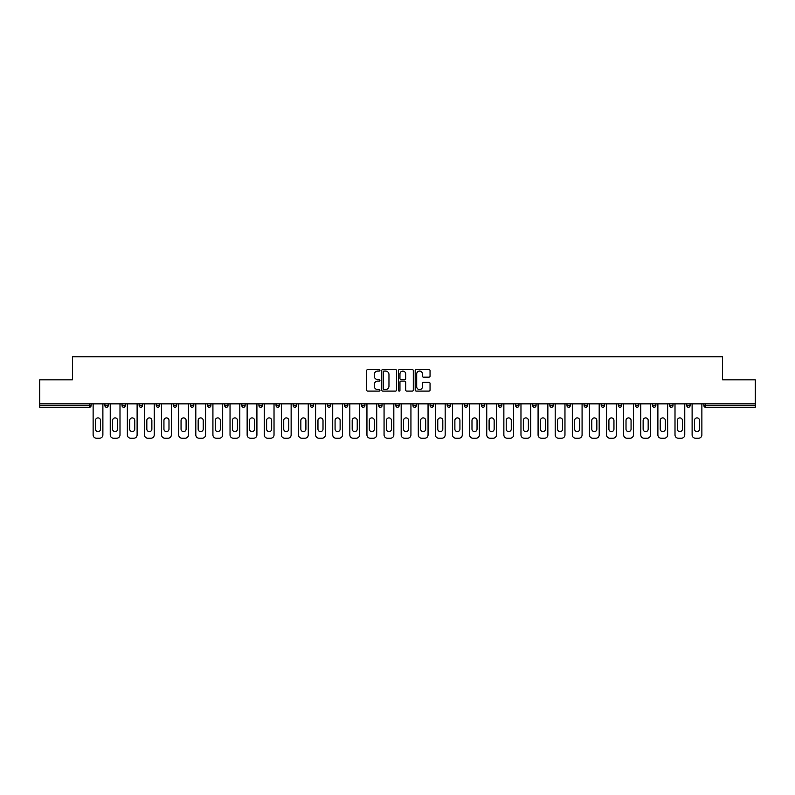 <?xml version="1.0" encoding="UTF-8"?>
<svg xmlns="http://www.w3.org/2000/svg" width="795" height="795" viewBox="0 0 795 795"><rect width="100%" height="100%" fill="white"/><g stroke="black" fill="none" stroke-linecap="round" stroke-linejoin="round"><path stroke-width="1.19" d="M379.95 370.321A0.755 0.755 0 0 0 379.195 369.566L367.757 369.566A1.073 1.073 0 0 0 366.674 370.639L366.674 390.027A1.073 1.073 0 0 0 367.757 391.1L379.195 391.1A0.755 0.755 0 0 0 379.95 390.345A0.755 0.755 0 0 0 379.195 389.59L377.714 389.59A3.448 3.448 0 0 1 374.266 386.141L374.266 384.532A3.448 3.448 0 0 1 377.714 381.083L379.195 381.083A0.755 0.755 0 0 0 379.95 380.328A0.755 0.755 0 0 0 379.195 379.573L377.714 379.573A3.448 3.448 0 0 1 374.266 376.134L374.266 374.515A3.448 3.448 0 0 1 377.714 371.066L379.195 371.066A0.755 0.755 0 0 0 379.95 370.321M428.972 377.158A1.073 1.073 0 0 0 430.045 376.075L430.045 370.639A1.073 1.073 0 0 0 428.972 369.566L416.262 369.566A1.073 1.073 0 0 0 415.189 370.639L415.189 390.027A1.073 1.073 0 0 0 416.262 391.1L428.972 391.1A1.073 1.073 0 0 0 430.045 390.027L430.045 383.458A1.073 1.073 0 0 0 428.972 382.375L423.536 382.375A1.073 1.073 0 0 0 422.453 383.458L422.453 386.708A2.882 2.882 0 0 1 419.571 389.59A2.882 2.882 0 0 1 416.699 386.708L416.699 373.948A2.882 2.882 0 0 1 419.571 371.066A2.882 2.882 0 0 1 422.453 373.948L422.453 376.075A1.073 1.073 0 0 0 423.536 377.158L428.972 377.158M39.75 403.86L39.75 379.841L72.444 379.841L72.444 356.796L722.556 356.796L722.556 379.841L755.25 379.841L755.25 403.86L39.75 403.86L39.75 405.619L89.447 405.619L89.447 403.86M396.556 370.639A1.073 1.073 0 0 0 395.483 369.566L382.773 369.566A1.073 1.073 0 0 0 381.699 370.639L381.699 390.027A1.073 1.073 0 0 0 382.773 391.1L395.483 391.1A1.073 1.073 0 0 0 396.556 390.027L396.556 370.639M399.517 369.566L412.227 369.566A1.073 1.073 0 0 1 413.301 370.639L413.301 390.027A1.073 1.073 0 0 1 412.227 391.1L406.792 391.1A1.073 1.073 0 0 1 405.708 390.027L405.708 382.166A1.073 1.073 0 0 0 404.635 381.083L401.028 381.083A1.073 1.073 0 0 0 399.955 382.166L399.955 390.345A0.755 0.755 0 0 1 399.199 391.1A0.755 0.755 0 0 1 398.444 390.345L398.444 370.639A1.073 1.073 0 0 1 399.517 369.566M91.097 403.86L91.097 405.619A1.65 1.65 0 0 1 89.447 407.269L39.75 407.269L39.75 405.619M755.25 403.86L755.25 407.269L705.553 407.269A1.65 1.65 0 0 1 703.903 405.619L703.903 403.86M104.91 403.86L104.91 405.619L104.91 403.86M89.447 407.269A1.65 1.65 0 0 0 91.097 405.619A1.65 1.65 0 0 1 89.447 407.269L89.447 405.619L91.097 405.619M106.56 407.269A1.65 1.65 0 0 1 104.91 405.619A1.65 1.65 0 0 0 106.56 407.269A1.65 1.65 0 0 0 108.209 405.619L108.209 403.86L108.209 405.619A1.65 1.65 0 0 1 106.56 407.269A1.65 1.65 0 0 1 104.91 405.619L108.209 405.619A1.65 1.65 0 0 1 106.56 407.269M122.032 403.86L122.032 405.619L122.032 403.86M125.322 403.86L125.322 405.619A1.65 1.65 0 0 1 123.672 407.269A1.65 1.65 0 0 1 122.032 405.619A1.65 1.65 0 0 0 123.672 407.269A1.65 1.65 0 0 0 125.322 405.619A1.65 1.65 0 0 1 123.672 407.269A1.65 1.65 0 0 1 122.032 405.619L125.322 405.619M139.145 403.86L139.145 405.619L139.145 403.86M142.434 403.86L142.434 405.619L142.434 403.86M156.257 405.619A1.65 1.65 0 0 0 157.907 407.269A1.65 1.65 0 0 0 159.547 405.619A1.65 1.65 0 0 1 157.907 407.269A1.65 1.65 0 0 0 159.547 405.619L159.547 403.86L159.547 405.619L156.257 405.619A1.65 1.65 0 0 0 157.907 407.269A1.65 1.65 0 0 1 156.257 405.619L156.257 403.86M173.37 403.86L173.37 405.619L173.37 403.86M176.659 403.86L176.659 405.619L176.659 403.86M193.781 403.86L193.781 405.619A1.65 1.65 0 0 1 192.132 407.269A1.65 1.65 0 0 1 190.482 405.619L190.482 403.86M209.244 407.269A1.65 1.65 0 0 0 210.894 405.619L210.894 403.86L210.894 405.619A1.65 1.65 0 0 1 209.244 407.269A1.65 1.65 0 0 1 207.604 405.619L207.604 403.86M224.717 403.86L224.717 405.619L224.717 403.86M228.006 403.86L228.006 405.619A1.65 1.65 0 0 1 226.356 407.269A1.65 1.65 0 0 1 224.717 405.619L228.006 405.619A1.65 1.65 0 0 1 226.356 407.269M245.118 403.86L245.118 405.619A1.65 1.65 0 0 1 243.469 407.269A1.65 1.65 0 0 1 241.829 405.619L241.829 403.86M260.591 407.269A1.65 1.65 0 0 0 262.231 405.619L262.231 403.86L262.231 405.619A1.65 1.65 0 0 1 260.591 407.269A1.65 1.65 0 0 1 258.941 405.619L258.941 403.86M279.343 403.86L279.343 405.619A1.65 1.65 0 0 1 277.703 407.269A1.65 1.65 0 0 1 276.054 405.619L276.054 403.86M293.166 403.86L293.166 405.619L293.166 403.86M296.465 403.86L296.465 405.619A1.65 1.65 0 0 1 294.816 407.269A1.65 1.65 0 0 1 293.166 405.619L296.465 405.619A1.65 1.65 0 0 1 294.816 407.269M313.578 403.86L313.578 405.619L310.288 405.619A1.65 1.65 0 0 0 311.928 407.269A1.65 1.65 0 0 1 310.288 405.619L310.288 403.86M329.041 407.269A1.65 1.65 0 0 0 330.69 405.619L330.69 403.86L330.69 405.619A1.65 1.65 0 0 1 329.041 407.269A1.65 1.65 0 0 1 327.401 405.619L327.401 403.86M347.803 403.86L347.803 405.619A1.65 1.65 0 0 1 346.153 407.269A1.65 1.65 0 0 1 344.513 405.619L344.513 403.86M361.626 403.86L361.626 405.619L361.626 403.86M364.915 403.86L364.915 405.619A1.65 1.65 0 0 1 363.275 407.269A1.65 1.65 0 0 1 361.626 405.619L364.915 405.619A1.65 1.65 0 0 1 363.275 407.269M382.027 403.86L382.027 405.619A1.65 1.65 0 0 1 380.388 407.269A1.65 1.65 0 0 1 378.738 405.619L378.738 403.86M395.85 405.619L399.15 405.619A1.65 1.65 0 0 1 397.5 407.269A1.65 1.65 0 0 0 399.15 405.619L399.15 403.86L399.15 405.619A1.65 1.65 0 0 1 397.5 407.269A1.65 1.65 0 0 1 395.85 405.619L395.85 403.86M416.262 403.86L416.262 405.619A1.65 1.65 0 0 1 414.612 407.269A1.65 1.65 0 0 1 412.973 405.619L412.973 403.86M430.085 403.86L430.085 405.619L430.085 403.86M433.374 403.86L433.374 405.619L433.374 403.86M447.197 403.86L447.197 405.619L447.197 403.86M450.487 403.86L450.487 405.619A1.65 1.65 0 0 1 448.847 407.269A1.65 1.65 0 0 1 447.197 405.619L450.487 405.619A1.65 1.65 0 0 1 448.847 407.269M464.31 403.86L464.31 405.619L464.31 403.86M467.599 403.86L467.599 405.619L467.599 403.86M481.422 403.86L481.422 405.619L481.422 403.86M484.712 403.86L484.712 405.619A1.65 1.65 0 0 1 483.072 407.269A1.65 1.65 0 0 1 481.422 405.619A1.65 1.65 0 0 0 483.072 407.269A1.65 1.65 0 0 0 484.712 405.619A1.65 1.65 0 0 1 483.072 407.269A1.65 1.65 0 0 1 481.422 405.619L484.712 405.619M501.834 403.86L501.834 405.619A1.65 1.65 0 0 1 500.184 407.269A1.65 1.65 0 0 1 498.535 405.619L498.535 403.86M518.946 403.86L518.946 405.619L515.657 405.619A1.65 1.65 0 0 0 517.297 407.269A1.65 1.65 0 0 1 515.657 405.619L515.657 403.86M536.059 403.86L536.059 405.619A1.65 1.65 0 0 1 534.409 407.269A1.65 1.65 0 0 1 532.769 405.619L532.769 403.86M549.882 403.86L549.882 405.619L549.882 403.86M553.171 403.86L553.171 405.619A1.65 1.65 0 0 1 551.531 407.269A1.65 1.65 0 0 1 549.882 405.619A1.65 1.65 0 0 0 551.531 407.269A1.65 1.65 0 0 1 549.882 405.619L553.171 405.619A1.65 1.65 0 0 1 551.531 407.269M570.283 403.86L570.283 405.619A1.65 1.65 0 0 1 568.644 407.269A1.65 1.65 0 0 1 566.994 405.619L566.994 403.86M587.396 403.86L587.396 405.619L584.106 405.619A1.65 1.65 0 0 0 585.756 407.269A1.65 1.65 0 0 1 584.106 405.619L584.106 403.86M604.518 403.86L604.518 405.619A1.65 1.65 0 0 1 602.868 407.269A1.65 1.65 0 0 1 601.219 405.619L601.219 403.86M621.63 403.86L621.63 405.619L618.341 405.619A1.65 1.65 0 0 0 619.981 407.269A1.65 1.65 0 0 1 618.341 405.619L618.341 403.86M638.743 403.86L638.743 405.619A1.65 1.65 0 0 1 637.093 407.269A1.65 1.65 0 0 1 635.453 405.619L635.453 403.86M655.855 403.86L655.855 405.619L652.566 405.619A1.65 1.65 0 0 0 654.215 407.269A1.65 1.65 0 0 1 652.566 405.619L652.566 403.86M672.968 403.86L672.968 405.619A1.65 1.65 0 0 1 671.328 407.269A1.65 1.65 0 0 1 669.678 405.619L669.678 403.86M690.09 403.86L690.09 405.619L686.791 405.619A1.65 1.65 0 0 0 688.44 407.269A1.65 1.65 0 0 1 686.791 405.619L686.791 403.86M140.785 407.269A1.65 1.65 0 0 1 139.145 405.619A1.65 1.65 0 0 0 140.785 407.269A1.65 1.65 0 0 0 142.434 405.619A1.65 1.65 0 0 1 140.785 407.269A1.65 1.65 0 0 1 139.145 405.619L142.434 405.619A1.65 1.65 0 0 1 140.785 407.269M175.019 407.269A1.65 1.65 0 0 1 173.37 405.619A1.65 1.65 0 0 0 175.019 407.269A1.65 1.65 0 0 0 176.659 405.619A1.65 1.65 0 0 1 175.019 407.269A1.65 1.65 0 0 1 173.37 405.619L176.659 405.619A1.65 1.65 0 0 1 175.019 407.269M311.928 407.269A1.65 1.65 0 0 0 313.578 405.619A1.65 1.65 0 0 1 311.928 407.269A1.65 1.65 0 0 1 310.288 405.619M431.725 407.269A1.65 1.65 0 0 1 430.085 405.619L433.374 405.619A1.65 1.65 0 0 1 431.725 407.269A1.65 1.65 0 0 0 433.374 405.619A1.65 1.65 0 0 1 431.725 407.269M465.959 407.269A1.65 1.65 0 0 1 464.31 405.619A1.65 1.65 0 0 0 465.959 407.269A1.65 1.65 0 0 0 467.599 405.619A1.65 1.65 0 0 1 465.959 407.269A1.65 1.65 0 0 1 464.31 405.619L467.599 405.619M517.297 407.269A1.65 1.65 0 0 0 518.946 405.619A1.65 1.65 0 0 1 517.297 407.269A1.65 1.65 0 0 1 515.657 405.619M585.756 407.269A1.65 1.65 0 0 0 587.396 405.619A1.65 1.65 0 0 1 585.756 407.269A1.65 1.65 0 0 1 584.106 405.619M621.63 405.619A1.65 1.65 0 0 1 619.981 407.269A1.65 1.65 0 0 0 621.63 405.619A1.65 1.65 0 0 1 619.981 407.269A1.65 1.65 0 0 1 618.341 405.619M654.215 407.269A1.65 1.65 0 0 0 655.855 405.619A1.65 1.65 0 0 1 654.215 407.269A1.65 1.65 0 0 1 652.566 405.619M671.328 407.269A1.65 1.65 0 0 0 672.968 405.619A1.65 1.65 0 0 1 671.328 407.269M688.44 407.269A1.65 1.65 0 0 0 690.09 405.619A1.65 1.65 0 0 1 688.44 407.269A1.65 1.65 0 0 1 686.791 405.619M705.553 403.86L705.553 407.269A1.65 1.65 0 0 1 703.903 405.619L755.25 405.619M383.955 371.066A0.755 0.755 0 0 0 383.21 371.822L383.21 388.834A0.755 0.755 0 0 0 383.955 389.59L385.515 389.59A3.448 3.448 0 0 0 388.964 386.141L388.964 374.515A3.448 3.448 0 0 0 385.515 371.066L383.955 371.066M405.708 374.008A2.882 2.882 0 0 0 402.827 371.126A2.882 2.882 0 0 0 399.955 374.008L399.955 378.5A1.073 1.073 0 0 0 401.028 379.573L404.635 379.573A1.073 1.073 0 0 0 405.708 378.5L405.708 374.008M100.528 420.426A2.524 2.524 0 0 0 98.004 417.902A2.524 2.524 0 0 0 95.48 420.426A2.524 2.524 0 0 1 98.004 417.902A2.524 2.524 0 0 1 100.528 420.426L100.528 429.091A2.524 2.524 0 0 1 98.004 431.615A2.524 2.524 0 0 1 95.48 429.091A2.524 2.524 0 0 0 98.004 431.615A2.524 2.524 0 0 0 100.528 429.091M93.124 403.86L93.124 434.905L93.124 403.86M96.414 438.204L99.594 438.204L96.414 438.204A3.289 3.289 0 0 1 93.124 434.905M102.883 403.86L102.883 434.905L102.883 403.86M95.48 429.091L95.48 420.426M99.594 438.204A3.289 3.289 0 0 0 102.883 434.905M117.64 420.426A2.524 2.524 0 0 0 115.116 417.902A2.524 2.524 0 0 0 112.592 420.426A2.524 2.524 0 0 1 115.116 417.902A2.524 2.524 0 0 1 117.64 420.426L117.64 429.091A2.524 2.524 0 0 1 115.116 431.615A2.524 2.524 0 0 1 112.592 429.091A2.524 2.524 0 0 0 115.116 431.615A2.524 2.524 0 0 0 117.64 429.091M110.237 403.86L110.237 434.905L110.237 403.86M113.526 438.204L116.706 438.204L113.526 438.204A3.289 3.289 0 0 1 110.237 434.905M119.995 403.86L119.995 434.905L119.995 403.86M134.752 420.426A2.524 2.524 0 0 0 132.228 417.902A2.524 2.524 0 0 0 129.704 420.426A2.524 2.524 0 0 1 132.228 417.902A2.524 2.524 0 0 1 134.752 420.426L134.752 429.091A2.524 2.524 0 0 1 132.228 431.615A2.524 2.524 0 0 1 129.704 429.091A2.524 2.524 0 0 0 132.228 431.615A2.524 2.524 0 0 0 134.752 429.091M127.349 403.86L127.349 434.905L127.349 403.86M130.638 438.204L133.818 438.204L130.638 438.204A3.289 3.289 0 0 1 127.349 434.905M137.118 403.86L137.118 434.905L137.118 403.86M151.865 420.426A2.524 2.524 0 0 0 149.351 417.902A2.524 2.524 0 0 0 146.827 420.426A2.524 2.524 0 0 1 149.351 417.902A2.524 2.524 0 0 1 151.865 420.426L151.865 429.091A2.524 2.524 0 0 1 149.351 431.615A2.524 2.524 0 0 1 146.827 429.091A2.524 2.524 0 0 0 149.351 431.615A2.524 2.524 0 0 0 151.865 429.091M144.461 403.86L144.461 434.905L144.461 403.86M147.751 438.204L150.941 438.204L147.751 438.204A3.289 3.289 0 0 1 144.461 434.905M154.23 403.86L154.23 434.905L154.23 403.86M168.987 420.426A2.524 2.524 0 0 0 166.463 417.902A2.524 2.524 0 0 0 163.939 420.426A2.524 2.524 0 0 1 166.463 417.902A2.524 2.524 0 0 1 168.987 420.426L168.987 429.091A2.524 2.524 0 0 1 166.463 431.615A2.524 2.524 0 0 1 163.939 429.091A2.524 2.524 0 0 0 166.463 431.615A2.524 2.524 0 0 0 168.987 429.091M161.574 403.86L161.574 434.905L161.574 403.86M164.873 438.204L168.053 438.204L164.873 438.204A3.289 3.289 0 0 1 161.574 434.905M171.342 403.86L171.342 434.905L171.342 403.86M186.1 420.426A2.524 2.524 0 0 0 183.575 417.902A2.524 2.524 0 0 0 181.051 420.426A2.524 2.524 0 0 1 183.575 417.902A2.524 2.524 0 0 1 186.1 420.426L186.1 429.091A2.524 2.524 0 0 1 183.575 431.615A2.524 2.524 0 0 1 181.051 429.091A2.524 2.524 0 0 0 183.575 431.615A2.524 2.524 0 0 0 186.1 429.091M178.696 403.86L178.696 434.905L178.696 403.86M181.985 438.204L185.165 438.204L181.985 438.204A3.289 3.289 0 0 1 178.696 434.905M188.455 403.86L188.455 434.905L188.455 403.86M112.592 429.091L112.592 420.426M116.706 438.204A3.289 3.289 0 0 0 119.995 434.905M129.704 429.091L129.704 420.426M133.818 438.204A3.289 3.289 0 0 0 137.118 434.905M146.827 429.091L146.827 420.426M150.941 438.204A3.289 3.289 0 0 0 154.23 434.905M163.939 429.091L163.939 420.426M168.053 438.204A3.289 3.289 0 0 0 171.342 434.905M181.051 429.091L181.051 420.426M185.165 438.204A3.289 3.289 0 0 0 188.455 434.905M203.212 420.426A2.524 2.524 0 0 0 200.688 417.902A2.524 2.524 0 0 0 198.164 420.426A2.524 2.524 0 0 1 200.688 417.902A2.524 2.524 0 0 1 203.212 420.426L203.212 429.091A2.524 2.524 0 0 1 200.688 431.615A2.524 2.524 0 0 1 198.164 429.091A2.524 2.524 0 0 0 200.688 431.615A2.524 2.524 0 0 0 203.212 429.091M195.809 403.86L195.809 434.905L195.809 403.86M199.098 438.204L202.278 438.204L199.098 438.204A3.289 3.289 0 0 1 195.809 434.905M205.567 403.86L205.567 434.905L205.567 403.86M198.164 429.091L198.164 420.426M202.278 438.204A3.289 3.289 0 0 0 205.567 434.905M220.324 420.426A2.524 2.524 0 0 0 217.8 417.902A2.524 2.524 0 0 0 215.276 420.426A2.524 2.524 0 0 1 217.8 417.902A2.524 2.524 0 0 1 220.324 420.426L220.324 429.091A2.524 2.524 0 0 1 217.8 431.615A2.524 2.524 0 0 1 215.276 429.091A2.524 2.524 0 0 0 217.8 431.615A2.524 2.524 0 0 0 220.324 429.091M212.921 403.86L212.921 434.905L212.921 403.86M216.21 438.204L219.39 438.204L216.21 438.204A3.289 3.289 0 0 1 212.921 434.905M222.68 403.86L222.68 434.905L222.68 403.86M215.276 429.091L215.276 420.426M219.39 438.204A3.289 3.289 0 0 0 222.68 434.905M237.437 420.426A2.524 2.524 0 0 0 234.913 417.902A2.524 2.524 0 0 0 232.388 420.426A2.524 2.524 0 0 1 234.913 417.902A2.524 2.524 0 0 1 237.437 420.426L237.437 429.091A2.524 2.524 0 0 1 234.913 431.615A2.524 2.524 0 0 1 232.388 429.091A2.524 2.524 0 0 0 234.913 431.615A2.524 2.524 0 0 0 237.437 429.091M230.033 403.86L230.033 434.905L230.033 403.86M233.323 438.204L236.503 438.204L233.323 438.204A3.289 3.289 0 0 1 230.033 434.905M239.802 403.86L239.802 434.905L239.802 403.86M232.388 429.091L232.388 420.426M236.503 438.204A3.289 3.289 0 0 0 239.802 434.905M254.549 420.426A2.524 2.524 0 0 0 252.035 417.902A2.524 2.524 0 0 0 249.511 420.426A2.524 2.524 0 0 1 252.035 417.902A2.524 2.524 0 0 1 254.549 420.426L254.549 429.091A2.524 2.524 0 0 1 252.035 431.615A2.524 2.524 0 0 1 249.511 429.091A2.524 2.524 0 0 0 252.035 431.615A2.524 2.524 0 0 0 254.549 429.091M247.146 403.86L247.146 434.905L247.146 403.86M250.435 438.204L253.625 438.204L250.435 438.204A3.289 3.289 0 0 1 247.146 434.905M256.914 403.86L256.914 434.905L256.914 403.86M249.511 429.091L249.511 420.426M253.625 438.204A3.289 3.289 0 0 0 256.914 434.905M271.671 420.426A2.524 2.524 0 0 0 269.147 417.902A2.524 2.524 0 0 0 266.623 420.426A2.524 2.524 0 0 1 269.147 417.902A2.524 2.524 0 0 1 271.671 420.426L271.671 429.091A2.524 2.524 0 0 1 269.147 431.615A2.524 2.524 0 0 1 266.623 429.091A2.524 2.524 0 0 0 269.147 431.615A2.524 2.524 0 0 0 271.671 429.091M264.258 403.86L264.258 434.905L264.258 403.86M267.557 438.204L270.737 438.204L267.557 438.204A3.289 3.289 0 0 1 264.258 434.905M274.027 403.86L274.027 434.905L274.027 403.86M266.623 429.091L266.623 420.426M270.737 438.204A3.289 3.289 0 0 0 274.027 434.905M288.784 420.426A2.524 2.524 0 0 0 286.26 417.902A2.524 2.524 0 0 0 283.736 420.426A2.524 2.524 0 0 1 286.26 417.902A2.524 2.524 0 0 1 288.784 420.426L288.784 429.091A2.524 2.524 0 0 1 286.26 431.615A2.524 2.524 0 0 1 283.736 429.091A2.524 2.524 0 0 0 286.26 431.615A2.524 2.524 0 0 0 288.784 429.091M281.38 403.86L281.38 434.905L281.38 403.86M284.67 438.204L287.85 438.204L284.67 438.204A3.289 3.289 0 0 1 281.38 434.905M291.139 403.86L291.139 434.905L291.139 403.86M283.736 429.091L283.736 420.426M287.85 438.204A3.289 3.289 0 0 0 291.139 434.905M305.896 420.426A2.524 2.524 0 0 0 303.372 417.902A2.524 2.524 0 0 0 300.848 420.426A2.524 2.524 0 0 1 303.372 417.902A2.524 2.524 0 0 1 305.896 420.426L305.896 429.091A2.524 2.524 0 0 1 303.372 431.615A2.524 2.524 0 0 1 300.848 429.091A2.524 2.524 0 0 0 303.372 431.615A2.524 2.524 0 0 0 305.896 429.091M298.493 403.86L298.493 434.905L298.493 403.86M301.782 438.204L304.962 438.204L301.782 438.204A3.289 3.289 0 0 1 298.493 434.905M308.251 403.86L308.251 434.905L308.251 403.86M300.848 429.091L300.848 420.426M304.962 438.204A3.289 3.289 0 0 0 308.251 434.905M323.009 420.426A2.524 2.524 0 0 0 320.484 417.902A2.524 2.524 0 0 0 317.96 420.426A2.524 2.524 0 0 1 320.484 417.902A2.524 2.524 0 0 1 323.009 420.426L323.009 429.091A2.524 2.524 0 0 1 320.484 431.615A2.524 2.524 0 0 1 317.96 429.091A2.524 2.524 0 0 0 320.484 431.615A2.524 2.524 0 0 0 323.009 429.091M315.605 403.86L315.605 434.905L315.605 403.86M318.894 438.204L322.074 438.204L318.894 438.204A3.289 3.289 0 0 1 315.605 434.905M325.364 403.86L325.364 434.905L325.364 403.86M317.96 429.091L317.96 420.426M322.074 438.204A3.289 3.289 0 0 0 325.364 434.905M340.121 420.426A2.524 2.524 0 0 0 337.597 417.902A2.524 2.524 0 0 0 335.073 420.426A2.524 2.524 0 0 1 337.597 417.902A2.524 2.524 0 0 1 340.121 420.426L340.121 429.091A2.524 2.524 0 0 1 337.597 431.615A2.524 2.524 0 0 1 335.073 429.091A2.524 2.524 0 0 0 337.597 431.615A2.524 2.524 0 0 0 340.121 429.091M332.717 403.86L332.717 434.905L332.717 403.86M336.007 438.204L339.187 438.204L336.007 438.204A3.289 3.289 0 0 1 332.717 434.905M342.486 403.86L342.486 434.905L342.486 403.86M335.073 429.091L335.073 420.426M339.187 438.204A3.289 3.289 0 0 0 342.486 434.905M357.233 420.426A2.524 2.524 0 0 0 354.719 417.902A2.524 2.524 0 0 0 352.195 420.426A2.524 2.524 0 0 1 354.719 417.902A2.524 2.524 0 0 1 357.233 420.426L357.233 429.091A2.524 2.524 0 0 1 354.719 431.615A2.524 2.524 0 0 1 352.195 429.091A2.524 2.524 0 0 0 354.719 431.615A2.524 2.524 0 0 0 357.233 429.091M349.83 403.86L349.83 434.905L349.83 403.86M353.119 438.204L356.309 438.204L353.119 438.204A3.289 3.289 0 0 1 349.83 434.905M359.598 403.86L359.598 434.905L359.598 403.86M352.195 429.091L352.195 420.426M356.309 438.204A3.289 3.289 0 0 0 359.598 434.905M374.356 420.426A2.524 2.524 0 0 0 371.831 417.902A2.524 2.524 0 0 0 369.307 420.426A2.524 2.524 0 0 1 371.831 417.902A2.524 2.524 0 0 1 374.356 420.426L374.356 429.091A2.524 2.524 0 0 1 371.831 431.615A2.524 2.524 0 0 1 369.307 429.091A2.524 2.524 0 0 0 371.831 431.615A2.524 2.524 0 0 0 374.356 429.091M366.942 403.86L366.942 434.905L366.942 403.86M370.241 438.204L373.421 438.204L370.241 438.204A3.289 3.289 0 0 1 366.942 434.905M376.711 403.86L376.711 434.905L376.711 403.86M369.307 429.091L369.307 420.426M373.421 438.204A3.289 3.289 0 0 0 376.711 434.905M391.468 420.426A2.524 2.524 0 0 0 388.944 417.902A2.524 2.524 0 0 0 386.42 420.426A2.524 2.524 0 0 1 388.944 417.902A2.524 2.524 0 0 1 391.468 420.426L391.468 429.091A2.524 2.524 0 0 1 388.944 431.615A2.524 2.524 0 0 1 386.42 429.091A2.524 2.524 0 0 0 388.944 431.615A2.524 2.524 0 0 0 391.468 429.091M384.065 403.86L384.065 434.905L384.065 403.86M387.354 438.204L390.534 438.204L387.354 438.204A3.289 3.289 0 0 1 384.065 434.905M393.823 403.86L393.823 434.905L393.823 403.86M386.42 429.091L386.42 420.426M390.534 438.204A3.289 3.289 0 0 0 393.823 434.905M408.58 420.426A2.524 2.524 0 0 0 406.056 417.902A2.524 2.524 0 0 0 403.532 420.426A2.524 2.524 0 0 1 406.056 417.902A2.524 2.524 0 0 1 408.58 420.426L408.58 429.091A2.524 2.524 0 0 1 406.056 431.615A2.524 2.524 0 0 1 403.532 429.091A2.524 2.524 0 0 0 406.056 431.615A2.524 2.524 0 0 0 408.58 429.091M401.177 403.86L401.177 434.905L401.177 403.86M404.466 438.204L407.646 438.204L404.466 438.204A3.289 3.289 0 0 1 401.177 434.905M410.935 403.86L410.935 434.905L410.935 403.86M403.532 429.091L403.532 420.426M407.646 438.204A3.289 3.289 0 0 0 410.935 434.905M425.693 420.426A2.524 2.524 0 0 0 423.169 417.902A2.524 2.524 0 0 0 420.644 420.426A2.524 2.524 0 0 1 423.169 417.902A2.524 2.524 0 0 1 425.693 420.426L425.693 429.091A2.524 2.524 0 0 1 423.169 431.615A2.524 2.524 0 0 1 420.644 429.091A2.524 2.524 0 0 0 423.169 431.615A2.524 2.524 0 0 0 425.693 429.091M418.289 403.86L418.289 434.905L418.289 403.86M421.579 438.204L424.759 438.204L421.579 438.204A3.289 3.289 0 0 1 418.289 434.905M428.058 403.86L428.058 434.905L428.058 403.86M420.644 429.091L420.644 420.426M424.759 438.204A3.289 3.289 0 0 0 428.058 434.905M442.805 420.426A2.524 2.524 0 0 0 440.281 417.902A2.524 2.524 0 0 0 437.767 420.426A2.524 2.524 0 0 1 440.281 417.902A2.524 2.524 0 0 1 442.805 420.426L442.805 429.091A2.524 2.524 0 0 1 440.281 431.615A2.524 2.524 0 0 1 437.767 429.091A2.524 2.524 0 0 0 440.281 431.615A2.524 2.524 0 0 0 442.805 429.091M435.402 403.86L435.402 434.905L435.402 403.86M438.691 438.204L441.881 438.204L438.691 438.204A3.289 3.289 0 0 1 435.402 434.905M445.17 403.86L445.17 434.905L445.17 403.86M437.767 429.091L437.767 420.426M441.881 438.204A3.289 3.289 0 0 0 445.17 434.905M459.927 420.426A2.524 2.524 0 0 0 457.403 417.902A2.524 2.524 0 0 0 454.879 420.426A2.524 2.524 0 0 1 457.403 417.902A2.524 2.524 0 0 1 459.927 420.426L459.927 429.091A2.524 2.524 0 0 1 457.403 431.615A2.524 2.524 0 0 1 454.879 429.091A2.524 2.524 0 0 0 457.403 431.615A2.524 2.524 0 0 0 459.927 429.091M452.514 403.86L452.514 434.905L452.514 403.86M455.813 438.204L458.993 438.204L455.813 438.204A3.289 3.289 0 0 1 452.514 434.905M462.283 403.86L462.283 434.905L462.283 403.86M454.879 429.091L454.879 420.426M458.993 438.204A3.289 3.289 0 0 0 462.283 434.905M477.04 420.426A2.524 2.524 0 0 0 474.516 417.902A2.524 2.524 0 0 0 471.991 420.426A2.524 2.524 0 0 1 474.516 417.902A2.524 2.524 0 0 1 477.04 420.426L477.04 429.091A2.524 2.524 0 0 1 474.516 431.615A2.524 2.524 0 0 1 471.991 429.091A2.524 2.524 0 0 0 474.516 431.615A2.524 2.524 0 0 0 477.04 429.091M469.636 403.86L469.636 434.905L469.636 403.86M472.926 438.204L476.106 438.204L472.926 438.204A3.289 3.289 0 0 1 469.636 434.905M479.395 403.86L479.395 434.905L479.395 403.86M471.991 429.091L471.991 420.426M476.106 438.204A3.289 3.289 0 0 0 479.395 434.905M494.152 420.426A2.524 2.524 0 0 0 491.628 417.902A2.524 2.524 0 0 0 489.104 420.426A2.524 2.524 0 0 1 491.628 417.902A2.524 2.524 0 0 1 494.152 420.426L494.152 429.091A2.524 2.524 0 0 1 491.628 431.615A2.524 2.524 0 0 1 489.104 429.091A2.524 2.524 0 0 0 491.628 431.615A2.524 2.524 0 0 0 494.152 429.091M486.749 403.86L486.749 434.905L486.749 403.86M490.038 438.204L493.218 438.204L490.038 438.204A3.289 3.289 0 0 1 486.749 434.905M496.507 403.86L496.507 434.905L496.507 403.86M489.104 429.091L489.104 420.426M493.218 438.204A3.289 3.289 0 0 0 496.507 434.905M511.265 420.426A2.524 2.524 0 0 0 508.74 417.902A2.524 2.524 0 0 0 506.216 420.426A2.524 2.524 0 0 1 508.74 417.902A2.524 2.524 0 0 1 511.265 420.426L511.265 429.091A2.524 2.524 0 0 1 508.74 431.615A2.524 2.524 0 0 1 506.216 429.091A2.524 2.524 0 0 0 508.74 431.615A2.524 2.524 0 0 0 511.265 429.091M503.861 403.86L503.861 434.905L503.861 403.86M507.15 438.204L510.33 438.204L507.15 438.204A3.289 3.289 0 0 1 503.861 434.905M513.62 403.86L513.62 434.905L513.62 403.86M506.216 429.091L506.216 420.426M510.33 438.204A3.289 3.289 0 0 0 513.62 434.905M528.377 420.426A2.524 2.524 0 0 0 525.853 417.902A2.524 2.524 0 0 0 523.329 420.426A2.524 2.524 0 0 1 525.853 417.902A2.524 2.524 0 0 1 528.377 420.426L528.377 429.091A2.524 2.524 0 0 1 525.853 431.615A2.524 2.524 0 0 1 523.329 429.091A2.524 2.524 0 0 0 525.853 431.615A2.524 2.524 0 0 0 528.377 429.091M520.973 403.86L520.973 434.905L520.973 403.86M524.263 438.204L527.443 438.204L524.263 438.204A3.289 3.289 0 0 1 520.973 434.905M530.742 403.86L530.742 434.905L530.742 403.86M523.329 429.091L523.329 420.426M527.443 438.204A3.289 3.289 0 0 0 530.742 434.905M545.489 420.426A2.524 2.524 0 0 0 542.965 417.902A2.524 2.524 0 0 0 540.451 420.426A2.524 2.524 0 0 1 542.965 417.902A2.524 2.524 0 0 1 545.489 420.426L545.489 429.091A2.524 2.524 0 0 1 542.965 431.615A2.524 2.524 0 0 1 540.451 429.091A2.524 2.524 0 0 0 542.965 431.615A2.524 2.524 0 0 0 545.489 429.091M538.086 403.86L538.086 434.905L538.086 403.86M541.375 438.204L544.565 438.204L541.375 438.204A3.289 3.289 0 0 1 538.086 434.905M547.854 403.86L547.854 434.905L547.854 403.86M540.451 429.091L540.451 420.426M544.565 438.204A3.289 3.289 0 0 0 547.854 434.905M562.612 420.426A2.524 2.524 0 0 0 560.087 417.902A2.524 2.524 0 0 0 557.563 420.426A2.524 2.524 0 0 1 560.087 417.902A2.524 2.524 0 0 1 562.612 420.426L562.612 429.091A2.524 2.524 0 0 1 560.087 431.615A2.524 2.524 0 0 1 557.563 429.091A2.524 2.524 0 0 0 560.087 431.615A2.524 2.524 0 0 0 562.612 429.091M555.198 403.86L555.198 434.905L555.198 403.86M558.497 438.204L561.677 438.204L558.497 438.204A3.289 3.289 0 0 1 555.198 434.905M564.967 403.86L564.967 434.905L564.967 403.86M557.563 429.091L557.563 420.426M561.677 438.204A3.289 3.289 0 0 0 564.967 434.905M579.724 420.426A2.524 2.524 0 0 0 577.2 417.902A2.524 2.524 0 0 0 574.676 420.426A2.524 2.524 0 0 1 577.2 417.902A2.524 2.524 0 0 1 579.724 420.426L579.724 429.091A2.524 2.524 0 0 1 577.2 431.615A2.524 2.524 0 0 1 574.676 429.091A2.524 2.524 0 0 0 577.2 431.615A2.524 2.524 0 0 0 579.724 429.091M572.32 403.86L572.32 434.905L572.32 403.86M575.61 438.204L578.79 438.204L575.61 438.204A3.289 3.289 0 0 1 572.32 434.905M582.079 403.86L582.079 434.905L582.079 403.86M574.676 429.091L574.676 420.426M578.79 438.204A3.289 3.289 0 0 0 582.079 434.905M596.836 420.426A2.524 2.524 0 0 0 594.312 417.902A2.524 2.524 0 0 0 591.788 420.426A2.524 2.524 0 0 1 594.312 417.902A2.524 2.524 0 0 1 596.836 420.426L596.836 429.091A2.524 2.524 0 0 1 594.312 431.615A2.524 2.524 0 0 1 591.788 429.091A2.524 2.524 0 0 0 594.312 431.615A2.524 2.524 0 0 0 596.836 429.091M589.433 403.86L589.433 434.905L589.433 403.86M592.722 438.204L595.902 438.204L592.722 438.204A3.289 3.289 0 0 1 589.433 434.905M599.192 403.86L599.192 434.905L599.192 403.86M591.788 429.091L591.788 420.426M595.902 438.204A3.289 3.289 0 0 0 599.192 434.905M613.949 420.426A2.524 2.524 0 0 0 611.425 417.902A2.524 2.524 0 0 0 608.9 420.426A2.524 2.524 0 0 1 611.425 417.902A2.524 2.524 0 0 1 613.949 420.426L613.949 429.091A2.524 2.524 0 0 1 611.425 431.615A2.524 2.524 0 0 1 608.9 429.091A2.524 2.524 0 0 0 611.425 431.615A2.524 2.524 0 0 0 613.949 429.091M606.545 403.86L606.545 434.905L606.545 403.86M609.835 438.204L613.015 438.204L609.835 438.204A3.289 3.289 0 0 1 606.545 434.905M616.304 403.86L616.304 434.905L616.304 403.86M608.9 429.091L608.9 420.426M613.015 438.204A3.289 3.289 0 0 0 616.304 434.905M631.061 420.426A2.524 2.524 0 0 0 628.537 417.902A2.524 2.524 0 0 0 626.013 420.426A2.524 2.524 0 0 1 628.537 417.902A2.524 2.524 0 0 1 631.061 420.426L631.061 429.091A2.524 2.524 0 0 1 628.537 431.615A2.524 2.524 0 0 1 626.013 429.091A2.524 2.524 0 0 0 628.537 431.615A2.524 2.524 0 0 0 631.061 429.091M623.658 403.86L623.658 434.905L623.658 403.86M626.947 438.204L630.127 438.204L626.947 438.204A3.289 3.289 0 0 1 623.658 434.905M633.426 403.86L633.426 434.905L633.426 403.86M626.013 429.091L626.013 420.426M630.127 438.204A3.289 3.289 0 0 0 633.426 434.905M648.173 420.426A2.524 2.524 0 0 0 645.649 417.902A2.524 2.524 0 0 0 643.135 420.426A2.524 2.524 0 0 1 645.649 417.902A2.524 2.524 0 0 1 648.173 420.426L648.173 429.091A2.524 2.524 0 0 1 645.649 431.615A2.524 2.524 0 0 1 643.135 429.091A2.524 2.524 0 0 0 645.649 431.615A2.524 2.524 0 0 0 648.173 429.091M640.77 403.86L640.77 434.905L640.77 403.86M644.059 438.204L647.249 438.204L644.059 438.204A3.289 3.289 0 0 1 640.77 434.905M650.539 403.86L650.539 434.905L650.539 403.86M643.135 429.091L643.135 420.426M647.249 438.204A3.289 3.289 0 0 0 650.539 434.905M665.296 420.426A2.524 2.524 0 0 0 662.772 417.902A2.524 2.524 0 0 0 660.247 420.426A2.524 2.524 0 0 1 662.772 417.902A2.524 2.524 0 0 1 665.296 420.426L665.296 429.091A2.524 2.524 0 0 1 662.772 431.615A2.524 2.524 0 0 1 660.247 429.091A2.524 2.524 0 0 0 662.772 431.615A2.524 2.524 0 0 0 665.296 429.091M657.882 403.86L657.882 434.905L657.882 403.86M661.182 438.204L664.362 438.204L661.182 438.204A3.289 3.289 0 0 1 657.882 434.905M667.651 403.86L667.651 434.905L667.651 403.86M660.247 429.091L660.247 420.426M664.362 438.204A3.289 3.289 0 0 0 667.651 434.905M682.408 420.426A2.524 2.524 0 0 0 679.884 417.902A2.524 2.524 0 0 0 677.36 420.426A2.524 2.524 0 0 1 679.884 417.902A2.524 2.524 0 0 1 682.408 420.426L682.408 429.091A2.524 2.524 0 0 1 679.884 431.615A2.524 2.524 0 0 1 677.36 429.091A2.524 2.524 0 0 0 679.884 431.615A2.524 2.524 0 0 0 682.408 429.091M675.005 403.86L675.005 434.905L675.005 403.86M678.294 438.204L681.474 438.204L678.294 438.204A3.289 3.289 0 0 1 675.005 434.905M684.763 403.86L684.763 434.905L684.763 403.86M677.36 429.091L677.36 420.426M681.474 438.204A3.289 3.289 0 0 0 684.763 434.905M699.52 420.426A2.524 2.524 0 0 0 696.996 417.902A2.524 2.524 0 0 0 694.472 420.426A2.524 2.524 0 0 1 696.996 417.902A2.524 2.524 0 0 1 699.52 420.426L699.52 429.091A2.524 2.524 0 0 1 696.996 431.615A2.524 2.524 0 0 1 694.472 429.091A2.524 2.524 0 0 0 696.996 431.615A2.524 2.524 0 0 0 699.52 429.091M692.117 403.86L692.117 434.905L692.117 403.86M695.406 438.204L698.586 438.204L695.406 438.204A3.289 3.289 0 0 1 692.117 434.905M701.876 403.86L701.876 434.905L701.876 403.86M694.472 429.091L694.472 420.426M698.586 438.204A3.289 3.289 0 0 0 701.876 434.905M192.132 407.269A1.65 1.65 0 0 0 193.781 405.619L190.482 405.619M210.894 405.619L207.604 405.619M243.469 407.269A1.65 1.65 0 0 0 245.118 405.619L241.829 405.619M262.231 405.619L258.941 405.619M277.703 407.269A1.65 1.65 0 0 0 279.343 405.619L276.054 405.619M330.69 405.619L327.401 405.619M346.153 407.269A1.65 1.65 0 0 0 347.803 405.619L344.513 405.619M380.388 407.269A1.65 1.65 0 0 0 382.027 405.619L378.738 405.619M414.612 407.269A1.65 1.65 0 0 0 416.262 405.619L412.973 405.619M500.184 407.269A1.65 1.65 0 0 0 501.834 405.619L498.535 405.619M534.409 407.269A1.65 1.65 0 0 0 536.059 405.619L532.769 405.619M568.644 407.269A1.65 1.65 0 0 0 570.283 405.619L566.994 405.619M602.868 407.269A1.65 1.65 0 0 0 604.518 405.619L601.219 405.619M637.093 407.269A1.65 1.65 0 0 0 638.743 405.619L635.453 405.619M672.968 405.619L669.678 405.619M705.553 407.269A1.65 1.65 0 0 1 703.903 405.619"/></g></svg>
